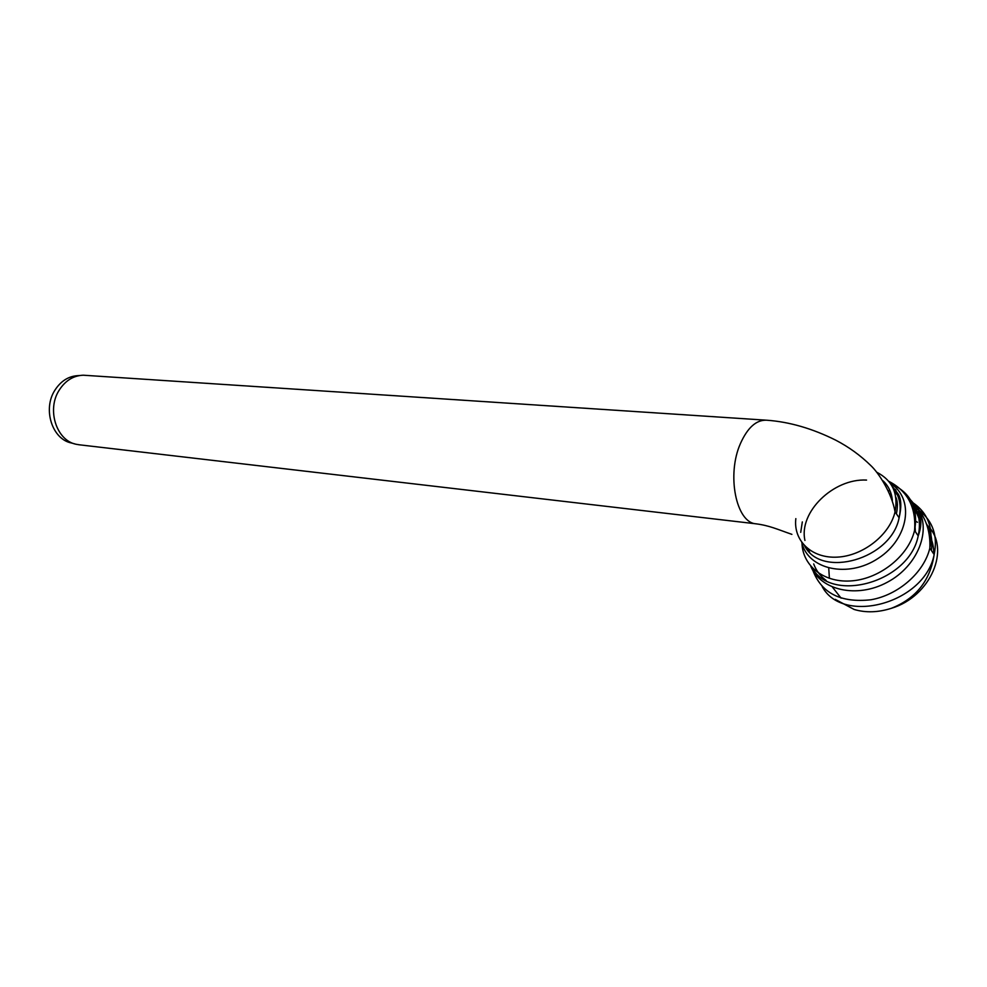 <?xml version="1.0" encoding="UTF-8"?>
<svg xmlns="http://www.w3.org/2000/svg" width="987" height="987" viewBox="0 0 987 987"><rect width="100%" height="100%" fill="white"/><g stroke="black" fill="none" stroke-linecap="round" stroke-linejoin="round"><path stroke-width="1.48" d="M79.7 375.516L78.429 375.615C68.757 376.01 60.91 380.883 54.877 390.235C42.478 409.21 52.2 439.375 71.483 443.003L74.605 443.842M765.628 420.141L83.278 375.208C73.383 375.603 65.352 380.6 59.183 390.186C46.5 409.642 56.444 440.572 76.159 444.273L79.441 444.816M892.359 500.397C891.643 492.575 888.547 486.06 883.069 480.842C888.547 486.06 891.643 492.575 892.359 500.397M876.814 472.267C892.371 480.361 898.454 493.549 895.049 511.834C889.743 535.016 862.798 556.014 837.186 557.137C811.524 558.531 793.166 540.617 795.843 518.631C793.166 540.617 811.524 558.531 837.186 557.137C862.798 556.014 889.743 535.016 895.049 511.834C898.454 493.549 892.371 480.361 876.814 472.267M854.088 609.448C865.71 612.902 878.134 612.52 891.335 608.313C930.914 596.555 951.283 548.167 927.41 525.442M895.912 490.194L893.309 488.664M919.822 513.906L911.939 506.269L920.735 518.866M828.747 568.154L829.376 578.123M832.448 587.142L841.121 598.171M933.69 553.867C933.887 546.921 932.407 540.568 929.248 534.831M917.478 522.271L914.961 520.741M804.615 545.848C821.159 578.9 891.372 559.296 899.108 517.78L895.049 511.834C891.779 493.13 878.874 473.131 870.83 465.58C860.479 455.439 848.808 446.975 835.792 440.202C812.326 428.481 789.267 421.819 766.628 420.203C756.363 419.759 747.652 427.519 740.472 443.471C726.432 474.673 736.105 522.641 755.943 523.813L756.684 523.9M822.171 586.549C842.676 625.351 924.782 603.6 934.158 554.558C937.909 536.175 933.06 521.568 919.6 510.735M918.379 509.847L911.852 506.023M812.918 570.498C821.566 593.286 840.912 603.032 870.929 599.775C898.343 595.025 924.054 572.559 929.828 548.155L929.828 548.155C933.949 526.663 927.089 510.76 909.249 500.434M891.434 494.931L890.336 494.795M810.783 566.23C820.493 590.3 856.913 598.776 887.313 582.244C917.91 566.082 932.123 529.723 917.33 507.725L910.532 499.854M908.768 498.386L907.398 497.362M811.857 567.439C831.436 603.884 909.323 582.318 918.206 535.879C921.599 519.828 917.836 506.75 906.917 496.634M895.369 489.466L894.407 489.083M801.987 543.208C802.678 566.378 824.7 583.539 852.657 580.788C880.577 578.271 908.669 555.545 914.554 530.488C918.589 508.182 910.693 492.587 890.866 483.704M802.32 521.926L800.716 532.351M801.802 542.517C807.847 569.388 847.932 578.678 878.331 558.272C909.138 538.396 914.789 498.287 890.249 483.285M891.73 485.579L898.232 494.068C901.328 499.249 901.624 507.158 899.108 517.78C901.711 505.751 899.515 495.511 892.532 487.035M866.549 480.077C833.336 478.251 798.545 512.364 804.936 540.432M807.6 548.575L809.648 552.177M899.848 498.188L894.16 490.749M915.381 531.722L914.357 515.214M890.163 491.144L888.497 490.613M813.683 563.935C816.126 570.535 820.271 576.038 826.107 580.43M920.6 526.54C919.859 519.458 917.392 513.215 913.209 507.799M891.125 493.845L889.805 493.525M931.358 550.425C932.777 540.407 931.086 531.438 926.287 523.505M920.34 516.139L918.021 514.079M915.541 512.204L913.407 510.81M897.454 504.813L896.122 504.579M78.516 444.705L755.943 523.813C769.515 525.565 777.139 529.254 791.895 534.362M854.162 609.472L835.224 599.356M891.347 608.313C915.936 598.578 930.198 580.664 934.158 554.558L929.828 548.155C930.605 532.746 926.435 519.273 917.33 507.725C921.747 516.238 922.043 525.615 918.206 535.879L914.554 530.488C916.331 507.454 907.707 491.045 888.682 481.261M896.406 513.82C897.886 506.615 897.676 501.038 895.777 497.078M895.999 490.317L893.075 488.133"/></g></svg>
